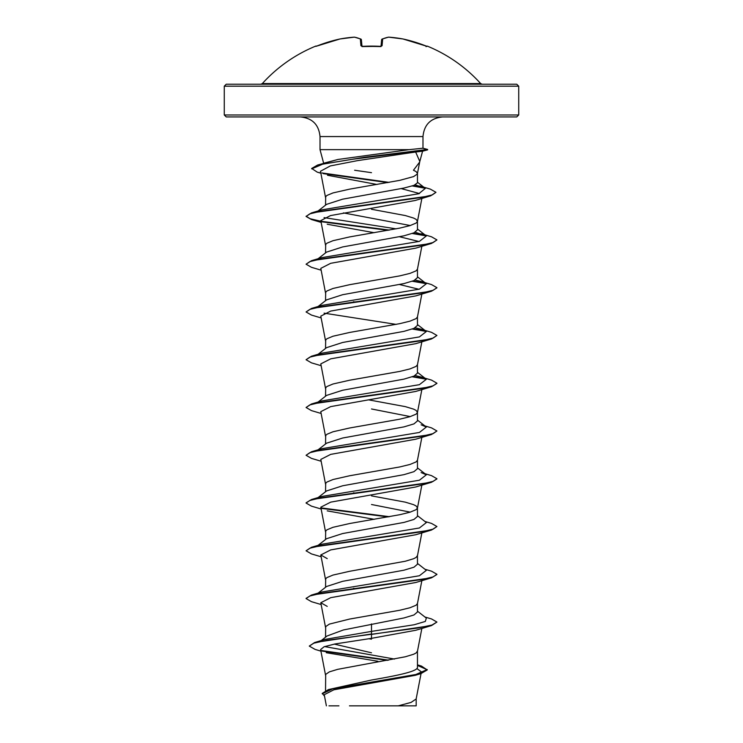 <?xml version="1.0" encoding="UTF-8"?>
<svg xmlns="http://www.w3.org/2000/svg" width="743" height="743" viewBox="0 0 743 743"><rect width="100%" height="100%" fill="white"/><g stroke="black" fill="none" stroke-linecap="round" stroke-linejoin="round"><path stroke-width="1.11" d="M381.094 46.298A0.984 0.91 5 0 1 382.069 45.75L380.1 46.345A147.225 136.025 180 0 0 371.5 46.112A147.225 136.025 180 0 0 362.9 46.345L360.931 45.75L360.336 38.97A146.9 56.004 -95.4 0 0 354.272 37.159A146.9 135.207 -102.9 0 0 340.025 38.97L340.053 38.961A0.984 0.984 0 0 0 340.025 38.961L340.025 38.97A147.225 146.659 180 0 0 317.623 45.75L315.803 46.345A0.984 0.984 -22.5 0 1 316.137 46.27M315.803 46.345L315.71 46.112A0.984 0.984 0 0 1 316.527 46.15M426.863 46.27A0.984 0.984 22.5 0 1 427.197 46.345L427.29 46.112A147.225 147.225 0 0 1 480.665 83.569L262.335 83.569L260.877 84.219L371.5 84.219L226.234 84.219L332.548 84.219M427.197 46.345L425.377 45.75A147.225 146.659 180 0 0 402.975 38.97A146.9 135.207 102.9 0 0 388.728 37.159A146.9 56.004 95.4 0 0 382.664 38.97L382.069 45.75M518.725 86.179L224.275 86.179L224.275 114.97L518.725 114.97L518.725 86.179L516.766 84.219L371.5 84.219L482.123 84.219L480.665 83.569M411.446 705.85L414.018 705.85L411.446 705.85M224.275 114.97L226.234 116.93L516.766 116.93L518.725 114.97M419.73 161.779L422.572 151.21L415.643 151.999L419.795 161.491L417.315 174.066L413.6 176.583L399.734 180.354L349.619 189.149L333.013 192.92L326.939 195.437L325.685 196.7L325.536 205.152M419.656 162.076L413.452 170.24L416.061 171.559L417.464 173.444M323.985 163.135L338.009 159.457L409.217 149.649L320.019 149.649L320.019 136.563L422.981 136.563C424.151 124.638 430.689 118.1 442.614 116.93L371.5 116.93M422.981 136.563L422.981 148.21L409.217 149.649M318.088 210.975L326.567 204.344L342.616 199.18L403.951 188.053L413.953 185.378L417.464 182.834L417.464 173.565M325.536 690.619L325.685 674.375L329.4 671.858L337.684 669.341L405.316 656.775L413.6 654.258L416.061 653.004L417.464 651.119L417.464 667.214C418.068 671.505 396.028 675.759 371.5 680.031L328.425 689.578L322.248 693.395L324.505 696.107M321.31 640.522L327.013 636.017L343.377 629.971L404.025 617.944L413.972 614.963L417.464 611.981L417.464 603.474M325.536 637.188L325.685 626.6L329.4 624.092L349.619 619.058L399.734 610.263L409.987 607.746L416.061 605.239L417.445 603.595L421.857 580.664M318.088 593.109L326.567 586.487L342.634 581.314L403.988 570.187L413.962 567.197L417.464 564.216L417.464 555.699M325.536 587.295L325.685 578.834L326.939 577.58L333.013 575.063L349.619 571.293L405.316 561.234L413.6 558.727L416.061 557.464L417.464 555.578M318.088 545.343L326.567 538.712L342.625 533.548L404.016 522.413L413.972 519.431L417.464 516.45L417.464 507.933M410.257 512.131L371.5 504.506M325.536 539.529L325.685 531.069L326.939 529.815L333.013 527.298L349.619 523.527L399.734 514.723L409.987 512.215L416.061 509.698L417.445 508.054L421.857 485.123M417.464 507.813L416.061 505.927L413.6 504.673L405.316 502.157L371.5 495.869M318.088 497.578L326.567 490.947L342.634 485.783L403.997 474.647L413.962 471.666L417.464 468.675L417.464 460.168M325.536 491.755L325.685 483.303L326.939 482.04L333.013 479.532L349.619 475.761L399.734 466.957L409.987 464.449L416.061 461.932L417.445 460.288L421.857 437.358M318.088 449.812L326.567 443.181L342.634 438.017L403.997 426.881L413.972 423.891L417.464 420.909L417.464 412.402M410.257 416.591L371.5 408.966M325.536 443.989L325.685 435.537L326.939 434.274L333.013 431.767L349.619 427.996L399.734 419.191L409.987 416.674L416.061 414.167L417.445 412.523L421.857 389.592M417.464 412.281L416.061 410.396L413.6 409.133L405.316 406.625L368.853 399.901M318.088 402.047L326.567 395.406L342.625 390.251L404.016 379.116L413.972 376.125L417.464 373.144L417.464 364.627M325.536 396.223L325.685 387.762L326.939 386.509L333.013 383.992L349.619 380.221L399.734 371.426L409.987 368.909L416.061 366.392L417.445 364.757L421.857 341.826M318.088 354.272L326.567 347.65L342.625 342.486L403.997 331.35L413.962 328.36L417.464 325.378L417.464 316.862M325.536 348.458L325.685 339.997L326.939 338.743L333.013 336.226L349.619 332.455L399.734 323.66L409.987 321.143L416.061 318.626L417.445 316.982L421.857 294.052M318.088 306.506L326.567 299.875L342.625 294.711L404.016 283.575L413.972 280.594L417.464 277.603L417.464 269.096M325.536 300.683L325.685 292.231L326.939 290.977L333.013 288.46L349.619 284.69L399.734 275.885L409.987 273.378L416.061 270.861L417.445 269.217L421.857 246.286M318.088 258.74L326.567 252.109L342.616 246.945L404.006 235.81L413.972 232.828L417.464 229.838L417.464 221.33M410.257 225.528L343.387 212.897M325.536 252.917L325.685 244.466L326.939 243.202L333.013 240.695L349.619 236.924L399.734 228.12L409.987 225.612L416.061 223.095L417.445 221.451L421.875 198.437M417.464 221.21L416.061 219.324L413.6 218.061L405.316 215.554L371.5 209.266M371.5 652.791L334.266 644.107M371.5 639.175L368.751 638.72M354.838 588.586L353.51 588.354M354.838 493.055L353.51 492.813M354.838 301.983L353.51 301.742M416.86 668.542L421.374 671.867L419.684 673.567M417.464 664.855L421.476 666.081L427.244 669.945L420.872 673.632L415.188 675.331L333.895 689.783L324.236 694.714L326.381 705.85M416.182 698.736L416.182 705.85L349.47 705.85M398.192 705.85L411.065 702.414L416.154 698.977L421.049 673.576M371.5 172.673L354.606 170.24M371.5 623.925L371.5 631.392L324.97 639.407L314.642 642.528L309.274 646.085L315.116 649.419L320.911 651.128M324.58 646.586L394.542 659.069M417.464 666.536L417.464 667.214M417.464 611.173L426.343 618.111L425.321 621.436L414.195 624.752L371.5 631.392L371.5 634.002L314.642 642.528M321.264 650.515L388.645 660.155M427.244 669.545L415.727 674.551L328.425 689.578M431.534 625.569L415.774 630.278L371.5 638.339L371.5 634.401L431.534 625.569L436.93 622.058L431.952 625.039L417.77 628.03L327.115 640.243L313.871 643.159L309.274 646.085M322.1 651.091L387.382 660.378M417.464 665.412L427.225 669.74M420.872 673.632L332.91 688.752L322.248 693.786M371.5 638.339L335.019 643.958L324.087 646.763L320.614 649.568L325.555 675.238M326.223 652.707L377.899 661.27M415.643 151.999L357.541 160.627L330.319 165.93L320.493 171.243L325.555 197.564M327.505 175.264L376.97 184.478M401.35 188.638L419.507 193.533M321.143 222.408L311.466 219.538L306.07 216.427L309.785 213.854L320.53 211.281L430.661 195.818L415.226 200.48L330.542 215.572L320.8 220.587L325.555 245.329M327.226 224.247L374.147 232.708M399.604 236.776L418.941 241.503M321.143 270.173L311.466 267.313L306.07 264.202L309.85 261.601L320.753 259.001L431.534 243.425L415.774 248.134L330.709 263.301L320.8 268.362L325.555 293.104M399.613 284.55L418.941 289.268M321.143 317.939L311.466 315.078L306.07 311.967L309.84 309.367L320.744 306.775L431.534 291.191L415.774 295.9L330.709 311.066L320.8 316.128L325.555 340.87M321.143 365.705L311.466 362.844L306.07 359.733L309.85 357.132L320.753 354.541L431.534 338.957L415.764 343.665L330.691 358.841L320.8 363.894L325.555 388.635M321.143 413.47L311.466 410.61L306.07 407.498L309.84 404.907L320.744 402.307L431.534 386.731L415.774 391.431L330.7 406.607L320.79 411.659L325.555 436.401M321.143 461.245L311.466 458.375L306.07 455.273L309.85 452.673L320.753 450.072L431.534 434.497L415.764 439.206L330.7 454.372L320.8 459.434L325.555 484.176M321.143 509.011L311.466 506.15L306.07 503.039L309.84 500.438L320.744 497.847L431.534 482.263L415.774 486.971L330.7 502.138L320.8 507.2L325.555 531.942M327.226 510.859L374.147 519.32M321.143 556.776L311.466 553.916L306.07 550.804L309.85 548.204L320.753 545.613L431.534 530.028L415.764 534.737L330.7 549.913L320.8 554.965L327.226 558.625M321.143 604.542L311.466 601.681L306.07 598.57L309.84 595.979L320.744 593.378L431.534 577.803L415.774 582.503L330.719 597.669L320.8 602.731L327.226 606.39M316.732 594.168L317.707 593.564M306.088 598.375L311.466 595.059L321.868 591.985L419.405 575.751L426.343 570.345L417.464 563.408M306.07 550.804L311.466 547.294L321.868 544.22L419.396 527.985L426.343 522.58L417.464 515.642M316.732 498.637L317.707 498.033M306.088 502.835L311.466 499.528L321.868 496.445L419.405 480.219L426.343 474.805L421.132 472.567M306.07 455.273L311.466 451.763L321.868 448.679L419.405 432.454L426.343 427.039L421.132 424.801M316.732 403.096L317.707 402.502M306.07 407.498L311.466 403.988L321.868 400.914L419.405 384.679L426.343 379.274L421.132 377.026L415.216 375.531M306.07 359.733L311.466 356.222L321.868 353.148L419.405 336.913L426.343 331.508L421.132 329.26L415.216 327.765M396.14 324.385L324.059 313.156M316.732 307.565L317.707 306.961M306.07 311.967L311.466 308.456L321.868 305.382L419.405 289.148L426.343 283.742L421.132 281.495L415.216 280M306.07 264.202L311.466 260.691L321.868 257.607L419.405 241.382L426.343 235.968L415.216 232.225M396.14 228.853L324.059 217.615M306.07 216.427L311.466 212.925L321.868 209.842L418.764 193.747L425.349 188.378L415.291 184.831M320.846 173.091L317.27 172.153L311.689 168.457L317.632 165.02L338.009 159.457M436.93 622.058L431.534 618.947L424.912 616.996M311.466 595.059L422.256 579.484L433.16 576.884L436.93 574.293L431.534 571.181L424.912 569.231M311.466 547.294L422.247 531.719L433.15 529.118L436.93 526.527L431.534 523.416L424.912 521.465M389.49 516.701L321.152 507.906M311.466 499.528L422.256 483.944L433.16 481.353L436.93 478.752L431.534 475.641L424.912 473.69M311.466 451.763L422.247 436.178L433.15 433.587L436.93 430.986L431.534 427.875L424.912 425.925M311.466 403.988L422.256 388.413L433.16 385.812L436.93 383.221L431.534 380.11L421.132 377.026M425.293 378.614L413.043 376.506M311.466 356.222L422.247 340.647L433.15 338.046L436.93 335.455L431.534 332.344L421.132 329.26M425.293 330.849L413.043 328.74M311.466 308.456L422.256 292.881L433.16 290.281L436.93 287.68L431.534 284.578L421.132 281.495M425.293 283.083L413.043 280.975M311.466 260.691L422.247 245.106L433.15 242.515L436.93 239.915L431.534 236.803L421.132 233.729M425.293 235.308L413.043 233.2M389.49 230.089L321.152 221.303M320.92 221.256L310.184 218.748L306.088 216.232M311.466 212.925L421.541 197.471L432.277 194.898L435.965 192.326L430.355 189.121L419.869 186.029M424.114 187.617L413.099 185.676M389.165 182.388L321.979 172.952M317.632 165.02L364.581 157.237L427.578 149.454L422.516 151.21M431.534 577.803L436.912 574.488M431.534 530.028L436.93 526.527M388.162 516.933L321.654 508.398M431.534 482.263L436.912 478.956M431.534 434.497L436.93 430.986M431.534 386.731L436.912 383.416M426.259 379.218L412.272 376.794M431.534 338.957L436.93 335.455M426.268 331.443L412.281 329.019M431.534 291.191L436.912 287.885M426.259 283.677L412.272 281.253M431.534 243.425L436.93 239.915M426.268 235.912L412.272 233.488M388.162 230.33L321.654 221.786M430.661 195.818L435.965 192.326M425.163 188.239L412.263 185.936M387.855 182.62L323.14 173.611M311.689 168.856L322.88 164.101L351.838 159.355L427.634 149.854L422.934 148.21M338.938 705.85L328.982 705.85L338.938 705.85M361.952 46.196L361.395 39.843A0.984 0.957 175 0 0 360.336 38.97A0.984 0.892 113.3 0 1 361.061 39.203M381.048 46.196L381.605 39.843A0.984 0.957 5 0 1 382.664 38.97A0.984 0.892 66.7 0 0 381.939 39.203A0.984 0.892 66.7 0 1 382.199 39.026A0.984 0.984 0 0 0 381.614 39.806A0.984 0.984 0 0 1 382.199 39.026L388.459 37.159A0.984 0.901 80.7 0 1 388.728 37.159L388.728 37.159M361.386 39.806A0.984 0.984 0 0 0 360.801 39.026L354.541 37.159A0.984 0.984 0 0 0 354.318 37.15L340.053 38.961L354.318 37.15A0.984 0.984 0 0 1 354.541 37.159A0.984 0.901 99.3 0 0 354.272 37.159L354.346 37.15M317.53 45.787L340.025 38.961L316.146 46.28M361.906 46.298A0.984 0.91 175 0 0 360.931 45.75M361.98 46.577L380.1 46.345M388.654 37.15L388.682 37.15A0.984 0.984 0 0 0 388.459 37.159L382.199 39.026M402.947 38.961L402.975 38.97A0.984 0.984 0 0 0 402.947 38.961L388.682 37.15A0.984 0.984 0 0 0 388.459 37.159M320.019 136.563C318.849 124.638 312.311 118.1 300.386 116.93M323.651 163.237L320.019 149.649M421.374 671.867L421.132 673.158M421.857 532.889L417.445 555.82M320.8 554.965L325.555 579.707M320.8 602.731L325.555 627.473M421.857 628.429L417.445 651.36M426.343 474.805L417.464 467.876M426.343 427.039L417.464 420.111M426.343 379.274L417.464 372.336M426.343 331.508L417.464 324.57M426.343 283.742L417.464 276.805M426.343 235.968L417.464 229.039M425.349 188.378L417.464 182.249M320.874 173.23L317.27 172.153M422.981 148.21L427.634 149.454M422.563 151.21L427.634 149.854M224.275 86.179L226.234 84.219M315.71 46.112A147.225 147.225 0 0 0 262.335 83.569M362.909 46.27L381.02 46.577M426.919 46.289L402.975 38.961L426.853 46.28M427.29 46.112L426.018 46.642M380.091 46.27L381.243 46.131"/></g></svg>
